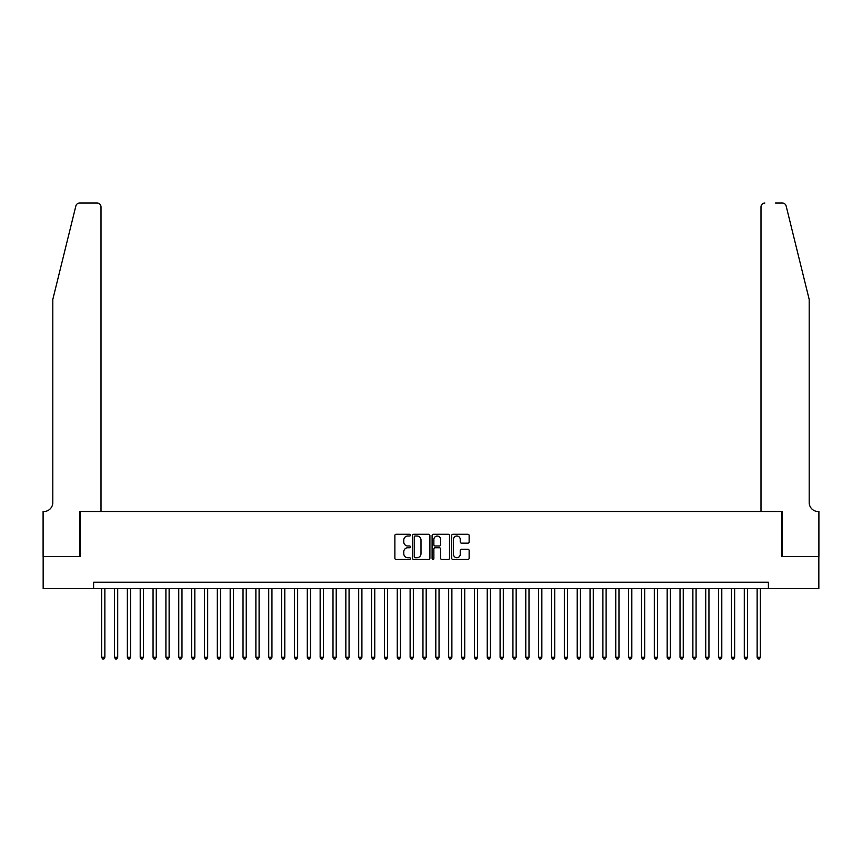 <?xml version="1.0" encoding="UTF-8"?>
<svg xmlns="http://www.w3.org/2000/svg" width="862" height="862" viewBox="0 0 862 862"><rect width="100%" height="100%" fill="white"/><g stroke="black" fill="none" stroke-linecap="round" stroke-linejoin="round"><path stroke-width="1.29" d="M410.441 535.14A0.884 0.884 0 0 0 409.558 534.257L396.154 534.257A1.261 1.261 0 0 0 394.882 535.517L394.882 558.22A1.261 1.261 0 0 0 396.154 559.481L409.558 559.481A0.884 0.884 0 0 0 410.441 558.598A0.884 0.884 0 0 0 409.558 557.714L407.823 557.714A4.041 4.041 0 0 1 403.782 553.684L403.782 551.788A4.041 4.041 0 0 1 407.823 547.747L409.558 547.747A0.884 0.884 0 0 0 410.441 546.864A0.884 0.884 0 0 0 409.558 545.991L407.823 545.991A4.041 4.041 0 0 1 403.782 541.95L403.782 540.054A4.041 4.041 0 0 1 407.823 536.024L409.558 536.024A0.884 0.884 0 0 0 410.441 535.14M467.872 543.146A1.261 1.261 0 0 0 469.133 541.886L469.133 535.517A1.261 1.261 0 0 0 467.872 534.257L452.981 534.257A1.261 1.261 0 0 0 451.72 535.517L451.72 558.22A1.261 1.261 0 0 0 452.981 559.481L467.872 559.481A1.261 1.261 0 0 0 469.133 558.22L469.133 550.527A1.261 1.261 0 0 0 467.872 549.266L461.504 549.266A1.261 1.261 0 0 0 460.233 550.527L460.233 554.341A3.373 3.373 0 0 1 456.86 557.714A3.373 3.373 0 0 1 453.487 554.341L453.487 539.396A3.373 3.373 0 0 1 456.86 536.024A3.373 3.373 0 0 1 460.233 539.396L460.233 541.886A1.261 1.261 0 0 0 461.504 543.146L467.872 543.146M93.613 588.638L43.165 588.638L43.165 556.507L80.112 556.507L80.112 511.522L781.888 511.522L781.888 556.507L818.835 556.507L818.835 588.638L768.387 588.638L768.387 582.216L93.613 582.216L93.613 588.638L768.387 588.638M429.901 535.517A1.261 1.261 0 0 0 428.629 534.257L413.749 534.257A1.261 1.261 0 0 0 412.489 535.517L412.489 558.22A1.261 1.261 0 0 0 413.749 559.481L428.629 559.481A1.261 1.261 0 0 0 429.901 558.22L429.901 535.517M433.37 534.257L448.251 534.257A1.261 1.261 0 0 1 449.511 535.517L449.511 558.22A1.261 1.261 0 0 1 448.251 559.481L441.883 559.481A1.261 1.261 0 0 1 440.622 558.22L440.622 549.019A1.261 1.261 0 0 0 439.361 547.747L435.127 547.747A1.261 1.261 0 0 0 433.866 549.019L433.866 558.598A0.884 0.884 0 0 1 432.983 559.481A0.884 0.884 0 0 1 432.099 558.598L432.099 535.517A1.261 1.261 0 0 1 433.37 534.257M415.139 536.024A0.884 0.884 0 0 0 414.256 536.907L414.256 556.83A0.884 0.884 0 0 0 415.139 557.714L416.96 557.714A4.041 4.041 0 0 0 421.001 553.684L421.001 540.054A4.041 4.041 0 0 0 416.96 536.024L415.139 536.024M440.622 539.461A3.373 3.373 0 0 0 437.249 536.078A3.373 3.373 0 0 0 433.866 539.461L433.866 544.719A1.261 1.261 0 0 0 435.127 545.991L439.361 545.991A1.261 1.261 0 0 0 440.622 544.719L440.622 539.461M101.641 588.638L101.641 657.275L104.862 657.275L104.862 588.638M104.862 657.275L103.893 658.945L102.61 658.945L101.641 657.275M75.856 205.986C76.837 203.874 76.837 203.874 75.856 205.986C76.837 203.874 76.837 203.874 75.856 205.986L52.808 299.448L52.808 502.524A8.997 8.997 0 0 1 43.811 511.522L43.1 511.522L43.1 556.507L79.918 556.507L79.918 511.522L101.005 511.522L101.005 206.912A3.857 3.857 0 0 0 97.147 203.055L79.606 203.055A3.857 3.857 0 0 0 75.856 205.986M86.48 203.055L97.147 203.055C99.475 203.303 100.757 204.585 101.005 206.912L101.005 511.522M52.808 502.524A8.997 8.997 0 0 1 43.811 511.522M802.123 270.797L786.144 205.986L809.192 299.448L809.192 502.524A8.997 8.997 0 0 0 818.189 511.522L818.9 511.522L818.9 556.507L782.082 556.507L782.082 511.522L760.995 511.522L760.995 206.912L760.995 511.522M775.52 203.055L782.394 203.055A3.857 3.857 0 0 1 786.144 205.986M764.853 203.055A3.857 3.857 0 0 0 760.995 206.912C761.243 204.585 762.525 203.303 764.853 203.055M809.192 502.524A8.997 8.997 0 0 0 818.189 511.522M114.495 588.638L114.495 657.275L117.706 657.275L117.706 588.638M117.706 657.275L116.747 658.945L115.465 658.945L114.495 657.275M127.35 588.638L127.35 657.275L130.561 657.275L130.561 588.638M130.561 657.275L129.602 658.945L128.319 658.945L127.35 657.275M140.204 588.638L140.204 657.275L143.415 657.275L143.415 588.638M143.415 657.275L142.456 658.945L141.163 658.945L140.204 657.275M153.059 588.638L153.059 657.275L156.27 657.275L156.27 588.638M156.27 657.275L155.311 658.945L154.018 658.945L153.059 657.275M165.913 588.638L165.913 657.275L169.124 657.275L169.124 588.638M169.124 657.275L168.155 658.945L166.872 658.945L165.913 657.275M178.757 588.638L178.757 657.275L181.979 657.275L181.979 588.638M181.979 657.275L181.009 658.945L179.727 658.945L178.757 657.275M191.612 588.638L191.612 657.275L194.834 657.275L194.834 588.638M194.834 657.275L193.864 658.945L192.582 658.945L191.612 657.275M204.466 588.638L204.466 657.275L207.677 657.275L207.677 588.638M207.677 657.275L206.718 658.945L205.436 658.945L204.466 657.275M217.321 588.638L217.321 657.275L220.532 657.275L220.532 588.638M220.532 657.275L219.573 658.945L218.28 658.945L217.321 657.275M230.176 588.638L230.176 657.275L233.386 657.275L233.386 588.638M233.386 657.275L232.428 658.945L231.135 658.945L230.176 657.275M243.03 588.638L243.03 657.275L246.241 657.275L246.241 588.638M246.241 657.275L245.271 658.945L243.989 658.945L243.03 657.275M255.885 588.638L255.885 657.275L259.096 657.275L259.096 588.638M259.096 657.275L258.126 658.945L256.844 658.945L255.885 657.275M268.728 588.638L268.728 657.275L271.95 657.275L271.95 588.638M271.95 657.275L270.98 658.945L269.698 658.945L268.728 657.275M281.583 588.638L281.583 657.275L284.794 657.275L284.794 588.638M284.794 657.275L283.835 658.945L282.553 658.945L281.583 657.275M294.438 588.638L294.438 657.275L297.649 657.275L297.649 588.638M297.649 657.275L296.69 658.945L295.407 658.945L294.438 657.275M307.292 588.638L307.292 657.275L310.503 657.275L310.503 588.638M310.503 657.275L309.544 658.945L308.251 658.945L307.292 657.275M320.147 588.638L320.147 657.275L323.358 657.275L323.358 588.638M323.358 657.275L322.388 658.945L321.106 658.945L320.147 657.275M333.001 588.638L333.001 657.275L336.212 657.275L336.212 588.638M336.212 657.275L335.243 658.945L333.96 658.945L333.001 657.275M345.845 588.638L345.845 657.275L349.067 657.275L349.067 588.638M349.067 657.275L348.097 658.945L346.815 658.945L345.845 657.275M358.7 588.638L358.7 657.275L361.911 657.275L361.911 588.638M361.911 657.275L360.952 658.945L359.669 658.945L358.7 657.275M371.554 588.638L371.554 657.275L374.765 657.275L374.765 588.638M374.765 657.275L373.806 658.945L372.524 658.945L371.554 657.275M384.409 588.638L384.409 657.275L387.62 657.275L387.62 588.638M387.62 657.275L386.661 658.945L385.368 658.945L384.409 657.275M397.263 588.638L397.263 657.275L400.474 657.275L400.474 588.638M400.474 657.275L399.515 658.945L398.222 658.945L397.263 657.275M410.118 588.638L410.118 657.275L413.329 657.275L413.329 588.638M413.329 657.275L412.359 658.945L411.077 658.945L410.118 657.275M422.962 588.638L422.962 657.275L426.184 657.275L426.184 588.638M426.184 657.275L425.214 658.945L423.932 658.945L422.962 657.275M435.816 588.638L435.816 657.275L439.038 657.275L439.038 588.638M439.038 657.275L438.068 658.945L436.786 658.945L435.816 657.275M448.671 588.638L448.671 657.275L451.882 657.275L451.882 588.638M451.882 657.275L450.923 658.945L449.641 658.945L448.671 657.275M461.526 588.638L461.526 657.275L464.737 657.275L464.737 588.638M464.737 657.275L463.778 658.945L462.485 658.945L461.526 657.275M474.38 588.638L474.38 657.275L477.591 657.275L477.591 588.638M477.591 657.275L476.632 658.945L475.339 658.945L474.38 657.275M487.235 588.638L487.235 657.275L490.446 657.275L490.446 588.638M490.446 657.275L489.476 658.945L488.194 658.945L487.235 657.275M500.089 588.638L500.089 657.275L503.3 657.275L503.3 588.638M503.3 657.275L502.33 658.945L501.048 658.945L500.089 657.275M512.933 588.638L512.933 657.275L516.155 657.275L516.155 588.638M516.155 657.275L515.185 658.945L513.903 658.945L512.933 657.275M525.788 588.638L525.788 657.275L528.999 657.275L528.999 588.638M528.999 657.275L528.04 658.945L526.757 658.945L525.788 657.275M538.642 588.638L538.642 657.275L541.853 657.275L541.853 588.638M541.853 657.275L540.894 658.945L539.612 658.945L538.642 657.275M551.497 588.638L551.497 657.275L554.708 657.275L554.708 588.638M554.708 657.275L553.749 658.945L552.456 658.945L551.497 657.275M564.351 588.638L564.351 657.275L567.562 657.275L567.562 588.638M567.562 657.275L566.593 658.945L565.31 658.945L564.351 657.275M577.206 588.638L577.206 657.275L580.417 657.275L580.417 588.638M580.417 657.275L579.447 658.945L578.165 658.945L577.206 657.275M590.05 588.638L590.05 657.275L593.271 657.275L593.271 588.638M593.271 657.275L592.302 658.945L591.02 658.945L590.05 657.275M602.904 588.638L602.904 657.275L606.115 657.275L606.115 588.638M606.115 657.275L605.156 658.945L603.874 658.945L602.904 657.275M615.759 588.638L615.759 657.275L618.97 657.275L618.97 588.638M618.97 657.275L618.011 658.945L616.729 658.945L615.759 657.275M628.613 588.638L628.613 657.275L631.824 657.275L631.824 588.638M631.824 657.275L630.865 658.945L629.572 658.945L628.613 657.275M641.468 588.638L641.468 657.275L644.679 657.275L644.679 588.638M644.679 657.275L643.72 658.945L642.427 658.945L641.468 657.275M654.323 588.638L654.323 657.275L657.534 657.275L657.534 588.638M657.534 657.275L656.564 658.945L655.282 658.945L654.323 657.275M667.166 588.638L667.166 657.275L670.388 657.275L670.388 588.638M670.388 657.275L669.418 658.945L668.136 658.945L667.166 657.275M680.021 588.638L680.021 657.275L683.243 657.275L683.243 588.638M683.243 657.275L682.273 658.945L680.991 658.945L680.021 657.275M692.876 588.638L692.876 657.275L696.087 657.275L696.087 588.638M696.087 657.275L695.128 658.945L693.845 658.945L692.876 657.275M705.73 588.638L705.73 657.275L708.941 657.275L708.941 588.638M708.941 657.275L707.982 658.945L706.689 658.945L705.73 657.275M718.585 588.638L718.585 657.275L721.796 657.275L721.796 588.638M721.796 657.275L720.837 658.945L719.544 658.945L718.585 657.275M731.439 588.638L731.439 657.275L734.65 657.275L734.65 588.638M734.65 657.275L733.681 658.945L732.398 658.945L731.439 657.275M744.294 588.638L744.294 657.275L747.505 657.275L747.505 588.638M747.505 657.275L746.535 658.945L745.253 658.945L744.294 657.275M757.138 588.638L757.138 657.275L760.359 657.275L760.359 588.638M760.359 657.275L759.39 658.945L758.107 658.945L757.138 657.275"/></g></svg>
